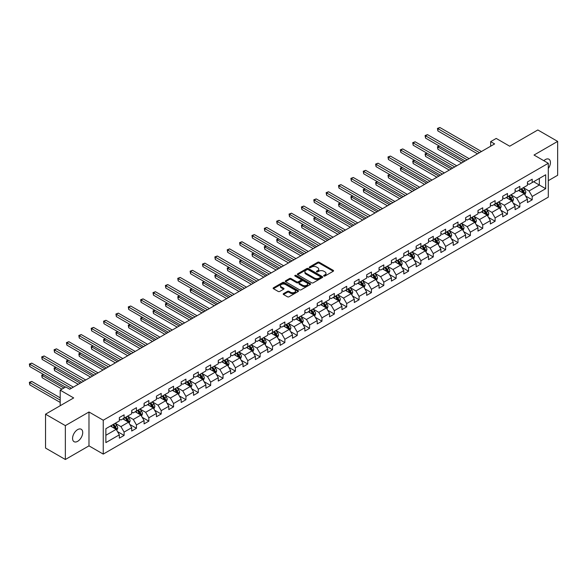 <?xml version="1.0" encoding="UTF-8"?>
<svg xmlns="http://www.w3.org/2000/svg" width="587" height="587" viewBox="0 0 587 587"><rect width="100%" height="100%" fill="white"/><g stroke="black" fill="none" stroke-linecap="round" stroke-linejoin="round"><path stroke-width="0.88" d="M323.892 276.022A0.77 0.448 0 0 0 324.985 276.022L333.247 271.253A1.101 0.638 0 0 0 333.57 270.798A1.101 0.638 0 0 0 333.247 270.35L319.24 262.264A1.101 0.638 0 0 0 317.684 262.264L309.422 267.041A0.77 0.448 0 0 0 310.508 267.665L311.58 267.048A3.522 2.032 0 0 1 316.562 267.048L317.728 267.723A3.522 2.032 0 0 1 318.756 269.162A3.522 2.032 0 0 1 317.728 270.6L316.657 271.216A0.77 0.448 0 0 0 317.743 271.847L318.814 271.223A3.522 2.032 0 0 1 323.797 271.223L324.963 271.898A3.522 2.032 0 0 1 325.99 273.337A3.522 2.032 0 0 1 324.963 274.775L323.892 275.391A0.77 0.448 0 0 0 323.892 276.022L323.892 275.391M77.645 441.329A7.176 4.146 120 0 0 82.334 435.004A7.176 4.146 120 0 0 81.233 429.251A7.176 4.146 120 0 0 77.645 429.611A7.176 4.146 120 0 0 72.957 435.928A7.176 4.146 120 0 0 74.057 441.681A7.176 4.146 120 0 0 77.645 441.329M548.295 168.52A7.176 4.146 120 0 0 548.948 159.216A7.176 4.146 120 0 0 545.36 159.576A7.176 4.146 120 0 0 543.848 160.713M283.528 293.625A1.101 0.638 0 0 0 283.205 294.072A1.101 0.638 0 0 0 283.528 294.52L287.454 296.787A1.101 0.638 0 0 0 289.009 296.787L298.196 291.49A1.101 0.638 0 0 0 298.519 291.042A1.101 0.638 0 0 0 298.196 290.587L284.189 282.501A1.101 0.638 0 0 0 282.633 282.501L273.447 287.806A1.101 0.638 0 0 0 273.131 288.254A1.101 0.638 0 0 0 273.447 288.701L278.194 291.445A1.101 0.638 0 0 0 279.75 291.445L283.682 289.171A1.101 0.638 0 0 0 284.005 288.723A1.101 0.638 0 0 0 283.682 288.276L281.327 286.918A2.942 1.702 0 0 1 280.469 285.715A2.942 1.702 0 0 1 282.281 284.145A2.942 1.702 0 0 1 285.495 284.512L294.711 289.839A2.942 1.702 0 0 1 295.577 291.042A2.942 1.702 0 0 1 293.757 292.612A2.942 1.702 0 0 1 290.55 292.238L289.009 291.35A1.101 0.638 0 0 0 287.454 291.35L283.528 293.625L283.528 294.52M548.295 180.671L557.65 175.271L557.65 141.401L537.831 129.962L509.692 146.207L496.213 138.429L490.666 141.636L494.628 143.918L69.714 389.24L65.751 386.95L60.204 390.157L60.204 405.72M65.355 425.626L65.355 459.496L88.982 445.856L88.982 411.986L65.355 425.626L45.537 414.187L73.683 397.935L60.204 390.157M88.982 411.986L103.246 420.226L548.295 163.281L548.295 197.151L103.246 454.096L103.246 420.226M557.65 141.401L534.023 155.041L548.295 163.281M311.653 282.817A1.101 0.638 0 0 0 313.216 282.817L322.395 277.519A1.101 0.638 0 0 0 322.718 277.064A1.101 0.638 0 0 0 322.395 276.616L308.388 268.53A1.101 0.638 0 0 0 306.832 268.53L297.653 273.836A1.101 0.638 0 0 0 297.33 274.283A1.101 0.638 0 0 0 297.653 274.731L311.653 282.817M295.276 276.191A0.77 0.448 0 0 1 296.053 276.301L296.053 275.384L310.296 283.602A1.101 0.638 0 0 1 310.618 284.049A1.101 0.638 0 0 1 310.296 284.504L301.109 289.802A1.101 0.638 0 0 1 299.553 289.802L285.553 281.716L285.553 280.821A1.101 0.638 0 0 0 285.231 281.268A1.101 0.638 0 0 0 285.553 281.716M285.553 280.821L289.479 278.546A1.101 0.638 0 0 1 291.035 278.546L296.714 281.826A1.101 0.638 0 0 0 298.269 281.826L300.882 280.322A1.101 0.638 0 0 0 301.204 279.874A1.101 0.638 0 0 0 300.882 279.427L294.968 276.015A0.77 0.448 0 0 1 296.053 275.384M65.355 459.496L45.537 448.057L45.537 414.187M117.481 431.599L124.099 435.422L124.099 432.083L131.708 427.688L131.708 431.027L136.463 428.283L136.463 424.944L144.079 420.549L144.079 423.887L148.834 421.143L148.834 417.797L156.443 413.409L156.443 416.748L161.198 414.004L161.198 410.658L168.807 406.27L168.807 409.609L173.569 406.864L173.569 403.518L181.178 399.131L181.178 402.469L185.932 399.725L185.932 396.379L193.541 391.984L193.541 395.33L198.296 392.586L198.296 389.24L205.912 384.845L205.912 388.19L210.667 385.439L210.667 382.1L218.276 377.705L218.276 381.051L223.031 378.299L223.031 374.961L230.647 370.566L230.647 373.912L235.402 371.16L235.402 367.822L243.011 363.426L243.011 366.772L247.765 364.021L247.765 360.682L255.374 356.287L255.374 359.626L260.136 356.881L260.136 353.543L267.745 349.148L267.745 352.486L272.5 349.742L272.5 346.403L280.109 342.008L280.109 345.347L284.864 342.603L284.864 339.264L292.48 334.869L292.48 338.207L297.235 335.463L297.235 332.125L304.844 327.729L304.844 331.068L309.598 328.324L309.598 324.985L317.207 320.59L317.207 323.929L321.97 321.184L321.97 317.838L329.578 313.451L329.578 316.789L334.333 314.045L334.333 310.699L341.942 306.311L341.942 309.65L346.704 306.906L346.704 303.56L354.313 299.172L354.313 302.51L359.068 299.766L359.068 296.42L366.677 292.025L366.677 295.371L371.432 292.627L371.432 289.281L379.048 284.886L379.048 288.232L383.803 285.48L383.803 282.142L391.412 277.746L391.412 281.092L396.166 278.341L396.166 275.002L403.775 270.607L403.775 273.953L408.537 271.201L408.537 267.863L416.146 263.468L416.146 266.814L420.901 264.062L420.901 260.723L428.51 256.328L428.51 259.667L433.272 256.923L433.272 253.584L440.881 249.189L440.881 252.527L445.636 249.783L445.636 246.445L453.245 242.049L453.245 245.388L457.999 242.644L457.999 239.305L465.616 234.91L465.616 238.249L470.37 235.504L470.37 232.166L477.979 227.771L477.979 231.109L482.734 228.365L482.734 225.026L490.343 220.631L490.343 223.97L495.105 221.226L495.105 217.887L502.714 213.492L502.714 216.83L507.469 214.086L507.469 210.74L515.078 206.353L515.078 209.691L519.833 206.947L519.833 203.601L527.449 199.213L527.449 202.552L532.204 199.807L532.204 196.462L545.683 188.684L545.683 174.772L539.336 178.433L539.336 185.022L545.683 188.684M124.099 435.422L119.344 438.166L119.344 434.828L105.865 442.605L105.865 428.693L119.344 420.916L119.344 417.57L124.099 414.826L124.099 418.164L131.708 413.776L131.708 410.43L136.463 407.686L136.463 411.025L144.079 406.63L144.079 403.291L148.834 400.547L148.834 403.885L156.443 399.49L156.443 396.152L161.198 393.407L161.198 396.746L168.807 392.351L168.807 389.012L173.569 386.268L173.569 389.607L181.178 385.211L181.178 381.873L185.932 379.129L185.932 382.467L193.541 378.072L193.541 374.733L198.296 371.989L198.296 375.328L205.912 370.933L205.912 367.594L210.667 364.85L210.667 368.188L218.276 363.793L218.276 360.455L223.031 357.703L223.031 361.049L230.647 356.654L230.647 353.315L235.402 350.564L235.402 353.91L243.011 349.514L243.011 346.176L247.765 343.424L247.765 346.77L255.374 342.375L255.374 339.029L260.136 336.285L260.136 339.631L267.745 335.236L267.745 331.89L272.5 329.146L272.5 332.491L280.109 328.096L280.109 324.75L284.864 322.006L284.864 325.345L292.48 320.957L292.48 317.611L297.235 314.867L297.235 318.205L304.844 313.818L304.844 310.472L309.598 307.727L309.598 311.066L317.207 306.671L317.207 303.332L321.97 300.588L321.97 303.927L329.578 299.531L329.578 296.193L334.333 293.449L334.333 296.787L341.942 292.392L341.942 289.053L346.704 286.309L346.704 289.648L354.313 285.253L354.313 281.914L359.068 279.17L359.068 282.508L366.677 278.113L366.677 274.775L371.432 272.03L371.432 275.369L379.048 270.974L379.048 267.635L383.803 264.891L383.803 268.23L391.412 263.834L391.412 260.496L396.166 257.744L396.166 261.09L403.775 256.695L403.775 253.357L408.537 250.605L408.537 253.951L416.146 249.556L416.146 246.217L420.901 243.466L420.901 246.811L428.51 242.416L428.51 239.07L433.272 236.326L433.272 239.672L440.881 235.277L440.881 231.931L445.636 229.187L445.636 232.533L453.245 228.138L453.245 224.792L457.999 222.047L457.999 225.386L465.616 220.998L465.616 217.652L470.37 214.908L470.37 218.247L477.979 213.859L477.979 210.513L482.734 207.769L482.734 211.107L490.343 206.712L490.343 203.373L495.105 200.629L495.105 203.968L502.714 199.573L502.714 196.234L507.469 193.49L507.469 196.828L515.078 192.433L515.078 189.095L519.833 186.35L519.833 189.689L527.449 185.294L527.449 181.955L532.204 179.211L532.204 182.55L545.683 174.772M122.83 418.898L128.538 422.192L120.929 426.588L115.221 423.293M119.344 419.081L120.929 419.998L124.099 418.164M120.929 426.588L124.099 432.083M128.538 422.192L131.708 427.688M135.193 411.758L140.902 415.053L133.293 419.448L127.584 416.154M131.708 411.942L133.293 412.859L136.463 411.025M133.293 419.448L136.463 424.944M140.902 415.053L144.079 420.549M147.564 404.619L153.273 407.914L145.664 412.309L139.955 409.014M144.079 404.803L145.664 405.72L148.834 403.885M145.664 412.309L148.834 417.797M153.273 407.914L156.443 413.409M159.928 397.48L165.637 400.774L158.028 405.169L152.319 401.875M156.443 397.663L158.028 398.58L161.198 396.746M158.028 405.169L161.198 410.658M165.637 400.774L168.807 406.27M172.299 390.34L178.008 393.635L170.391 398.03L164.69 394.735M168.807 390.524L170.391 391.441L173.569 389.607M170.391 398.03L173.569 403.518M178.008 393.635L181.178 399.131M184.663 383.201L190.371 386.495L182.762 390.891L177.054 387.596M181.178 383.384L182.762 384.302L185.932 382.467M182.762 390.891L185.932 396.379M190.371 386.495L193.541 391.984M197.034 376.062L202.742 379.356L195.126 383.751L189.418 380.457M193.541 376.245L195.126 377.155L198.296 375.328M195.126 383.751L198.296 389.24M202.742 379.356L205.912 384.845M209.398 368.922L215.106 372.217L207.497 376.612L201.789 373.31M205.912 369.106L207.497 370.015L210.667 368.188M207.497 376.612L210.667 382.1M215.106 372.217L218.276 377.705M221.761 361.783L227.47 365.077L219.861 369.472L214.152 366.171M218.276 361.966L219.861 362.876L223.031 361.049M219.861 369.472L223.031 374.961M227.47 365.077L230.647 370.566M234.132 354.643L239.841 357.938L232.232 362.326L226.523 359.031M230.647 354.819L232.232 355.737L235.402 353.91M232.232 362.326L235.402 367.822M239.841 357.938L243.011 363.426M246.496 347.497L252.205 350.799L244.596 355.186L238.887 351.892M243.011 347.68L244.596 348.597L247.765 346.77M244.596 355.186L247.765 360.682M252.205 350.799L255.374 356.287M258.867 340.357L264.576 343.659L256.959 348.047L251.258 344.752M255.374 340.541L256.959 341.458L260.136 339.631M256.959 348.047L260.136 353.543M264.576 343.659L267.745 349.148M271.231 333.218L276.939 336.512L269.33 340.908L263.622 337.613M267.745 333.401L269.33 334.319L272.5 332.491M269.33 340.908L272.5 346.403M276.939 336.512L280.109 342.008M283.602 326.078L289.303 329.373L281.694 333.768L275.985 330.474M280.109 326.262L281.694 327.179L284.864 325.345M281.694 333.768L284.864 339.264M289.303 329.373L292.48 334.869M295.965 318.939L301.674 322.234L294.065 326.629L288.356 323.334M292.48 319.123L294.065 320.04L297.235 318.205M294.065 326.629L297.235 332.125M301.674 322.234L304.844 327.729M308.329 311.8L314.038 315.094L306.429 319.489L300.72 316.195M304.844 311.983L306.429 312.9L309.598 311.066M306.429 319.489L309.598 324.985M314.038 315.094L317.207 320.59M320.7 304.66L326.409 307.955L318.8 312.35L313.091 309.055M317.207 304.844L318.8 305.761L321.97 303.927M318.8 312.35L321.97 317.838M326.409 307.955L329.578 313.451M333.064 297.521L338.772 300.815L331.163 305.211L325.455 301.916M329.578 297.704L331.163 298.622L334.333 296.787M331.163 305.211L334.333 310.699M338.772 300.815L341.942 306.311M345.435 290.382L351.143 293.676L343.527 298.071L337.818 294.777M341.942 290.565L343.527 291.482L346.704 289.648M343.527 298.071L346.704 303.56M351.143 293.676L354.313 299.172M357.799 283.242L363.507 286.537L355.898 290.932L350.19 287.637M354.313 283.426L355.898 284.343L359.068 282.508M355.898 290.932L359.068 296.42M363.507 286.537L366.677 292.025M370.17 276.103L375.871 279.397L368.262 283.792L362.553 280.498M366.677 276.286L368.262 277.196L371.432 275.369M368.262 283.792L371.432 289.281M375.871 279.397L379.048 284.886M382.533 268.963L388.242 272.258L380.633 276.653L374.924 273.351M379.048 269.147L380.633 270.057L383.803 268.23M380.633 276.653L383.803 282.142M388.242 272.258L391.412 277.746M394.897 261.824L400.605 265.119L392.997 269.514L387.288 266.212M391.412 262.007L392.997 262.917L396.166 261.09M392.997 269.514L396.166 275.002M400.605 265.119L403.775 270.607M407.268 254.685L412.977 257.979L405.368 262.367L399.659 259.072M403.775 254.861L405.368 255.778L408.537 253.951M405.368 262.367L408.537 267.863M412.977 257.979L416.146 263.468M419.632 247.538L425.34 250.84L417.731 255.228L412.023 251.933M416.146 247.721L417.731 248.639L420.901 246.811M417.731 255.228L420.901 260.723M425.34 250.84L428.51 256.328M432.003 240.399L437.711 243.7L430.095 248.088L424.386 244.794M428.51 240.582L430.095 241.499L433.272 239.672M430.095 248.088L433.272 253.584M437.711 243.7L440.881 249.189M444.366 233.259L450.075 236.554L442.466 240.949L436.757 237.654M440.881 233.443L442.466 234.36L445.636 232.533M442.466 240.949L445.636 246.445M450.075 236.554L453.245 242.049M456.73 226.12L462.439 229.414L454.83 233.809L449.121 230.515M453.245 226.303L454.83 227.22L457.999 225.386M454.83 233.809L457.999 239.305M462.439 229.414L465.616 234.91M469.101 218.98L474.81 222.275L467.201 226.67L461.492 223.376M465.616 219.164L467.201 220.081L470.37 218.247M467.201 226.67L470.37 232.166M474.81 222.275L477.979 227.771M481.465 211.841L487.173 215.136L479.564 219.531L473.856 216.236M477.979 212.024L479.564 212.942L482.734 211.107M479.564 219.531L482.734 225.026M487.173 215.136L490.343 220.631M493.836 204.702L499.544 207.996L491.928 212.391L486.227 209.097M490.343 204.885L491.928 205.802L495.105 203.968M491.928 212.391L495.105 217.887M499.544 207.996L502.714 213.492M506.199 197.562L511.908 200.857L504.299 205.252L498.59 201.957M502.714 197.746L504.299 198.663L507.469 196.828M504.299 205.252L507.469 210.74M511.908 200.857L515.078 206.353M518.57 190.423L524.279 193.717L516.663 198.113L510.954 194.818M515.078 190.606L516.663 191.523L519.833 189.689M516.663 198.113L519.833 203.601M524.279 193.717L527.449 199.213M533.627 181.728L539.336 185.022L529.034 190.973L523.325 187.679M527.449 183.467L529.034 184.384L532.204 182.55M529.034 190.973L532.204 196.462M88.982 445.856L103.246 454.096M490.666 141.636L490.666 146.207M105.865 435.283L116.175 429.332L110.466 426.037M116.175 429.332L119.344 434.828M525.585 195.985L532.204 199.807M513.214 203.124L519.833 206.947M500.85 210.263L507.469 214.086M488.487 217.403L495.105 221.226M476.116 224.542L482.734 228.365M463.752 231.682L470.37 235.504M451.381 238.821L457.999 242.644M439.017 245.96L445.636 249.783M426.646 253.1L433.272 256.923M414.283 260.239L420.901 264.062M401.919 267.386L408.537 271.201M389.548 274.525L396.166 278.341M377.184 281.665L383.803 285.48M364.813 288.804L371.432 292.627M352.449 295.943L359.068 299.766M340.078 303.083L346.704 306.906M327.715 310.222L334.333 314.045M315.351 317.362L321.97 321.184M302.98 324.501L309.598 328.324M290.616 331.64L297.235 335.463M278.245 338.78L284.864 342.603M265.882 345.919L272.5 349.742M253.511 353.058L260.136 356.881M241.147 360.198L247.765 364.021M228.783 367.345L235.402 371.16M216.412 374.484L223.031 378.299M204.049 381.623L210.667 385.439M191.678 388.763L198.296 392.586M179.314 395.902L185.932 399.725M166.95 403.042L173.569 406.864M154.579 410.181L161.198 414.004M142.215 417.32L148.834 421.143M129.844 424.46L136.463 428.283M324.2 276.132L324.963 275.692A3.522 2.032 0 0 0 325.99 274.254L325.99 273.337M318.756 269.162L318.756 270.079A3.522 2.032 0 0 1 317.728 271.517L316.965 271.95M333.247 270.35L333.247 271.253L319.24 263.181A1.101 0.638 0 0 0 317.684 263.181L309.731 267.775M322.38 277.526L308.388 269.448A1.101 0.638 0 0 0 306.832 269.448L297.668 274.738M320.451 277.38A0.77 0.448 0 0 0 320.451 276.756L308.153 269.653A0.77 0.448 0 0 0 307.067 269.653L305.937 270.306A3.522 2.032 0 0 0 304.902 271.744A3.522 2.032 0 0 0 305.937 273.182L314.339 278.033A3.522 2.032 0 0 0 319.321 278.033L320.451 277.38L320.451 278.297A0.77 0.448 0 0 0 320.678 277.981L320.678 277.064M304.902 271.744L304.902 272.662A3.522 2.032 0 0 0 305.937 274.1L305.937 273.182M320.451 278.297L319.321 278.95A3.522 2.032 0 0 1 314.339 278.95L305.937 274.1M285.568 281.723L289.479 279.463L289.479 278.546M301.204 279.874L301.204 280.791A1.101 0.638 0 0 1 300.882 281.239L298.269 282.743A1.101 0.638 0 0 1 296.714 282.743L291.035 279.463A1.101 0.638 0 0 0 289.479 279.463M296.053 276.301L310.281 284.512M302.613 285.231A2.942 1.702 0 0 0 305.82 285.598A2.942 1.702 0 0 0 307.632 284.027A2.942 1.702 0 0 0 306.774 282.831L303.523 280.953A1.101 0.638 0 0 0 301.967 280.953L299.363 282.457A1.101 0.638 0 0 0 299.04 282.905A1.101 0.638 0 0 0 299.363 283.36L302.613 285.231L302.613 286.148A2.942 1.702 0 0 0 305.82 286.515A2.942 1.702 0 0 0 307.632 284.944L307.632 284.027M299.04 282.905L299.04 283.822A1.101 0.638 0 0 0 299.363 284.269L299.363 283.36M302.613 286.148L299.363 284.269M295.577 291.042L295.577 291.952A2.942 1.702 0 0 1 293.757 293.522A2.942 1.702 0 0 1 290.55 293.155L289.009 292.267A1.101 0.638 0 0 0 287.454 292.267L283.543 294.527M280.469 285.715L280.469 286.632A2.942 1.702 0 0 0 281.327 287.835L281.327 286.918M283.682 288.276L283.682 289.171L281.327 287.835M298.196 290.587L298.196 291.49L284.189 283.418A1.101 0.638 0 0 0 282.633 283.418L273.461 288.709M524.903 194.803L525.842 192.426A2.972 1.717 -120 0 0 524.895 189.895L523.259 187.715M520.405 191.487L519.297 190.005M439.399 146.09L437.887 146.955L437.887 149.245L461.646 162.959M520.801 189.131L522.437 191.318A2.972 1.717 60 0 1 523.288 193.101L524.242 192.551A2.972 1.717 -120 0 0 523.391 190.768L521.755 188.581M521.007 189.014L522.826 191.435A1.512 0.873 60 0 1 523.098 191.898L524.242 192.551M437.887 149.245L437.454 146.706L463.627 161.814M437.454 146.706L439.223 145.987M479.484 152.664L437.887 128.648L439.876 127.504L481.465 151.519M477.502 153.809L437.887 130.938L437.887 128.648L437.454 128.399L439.876 127.504M437.887 130.938L437.454 128.399M512.532 201.943L513.478 199.565A2.972 1.717 -120 0 0 512.532 197.034L510.895 194.855M508.041 198.626L506.933 197.144M427.028 153.229L425.524 154.095L425.524 156.384L449.282 170.098M508.437 196.271L510.074 198.457A2.972 1.717 60 0 1 510.925 200.24L511.871 199.69A2.972 1.717 -120 0 0 511.02 197.907L509.384 195.72M508.643 196.153L510.455 198.575A1.512 0.873 60 0 1 510.734 199.037L511.871 199.69M425.524 156.384L425.091 153.845L451.264 168.953M425.091 153.845L426.859 153.126M500.168 209.082L501.115 206.705A2.972 1.717 -120 0 0 500.161 204.173L498.524 201.994M495.677 205.766L494.562 204.283M414.664 160.368L413.16 161.234L413.16 163.524L436.911 177.237M496.066 203.41L497.703 205.597A2.972 1.717 60 0 1 498.554 207.38L499.508 206.837A2.972 1.717 -120 0 0 498.657 205.046L497.02 202.86M496.279 203.293L498.092 205.714A1.512 0.873 60 0 1 498.363 206.176L499.508 206.837M413.16 163.524L412.72 160.985L438.9 176.1M412.72 160.985L414.488 160.266M467.12 159.803L425.524 135.788L427.505 134.643L469.101 158.659M465.139 160.948L425.524 138.077L425.524 135.788L425.091 135.538L427.505 134.643M425.524 138.077L425.091 135.538M454.749 166.943L413.16 142.927L415.141 141.783L456.73 165.798M452.768 168.087L413.16 145.216L413.16 142.927L412.72 142.678L415.141 141.783M413.16 145.216L412.72 142.678M487.804 216.221L488.744 213.844A2.972 1.717 -120 0 0 487.797 211.32L486.161 209.133M483.306 212.905L482.198 211.423M402.293 167.508L400.789 168.374L400.789 170.663L424.548 184.384M483.703 210.55L485.339 212.736A2.972 1.717 60 0 1 486.19 214.519L487.144 213.976A2.972 1.717 -120 0 0 486.293 212.186L484.657 209.999M483.908 210.432L485.728 212.854A1.512 0.873 60 0 1 485.999 213.316L487.144 213.976M400.789 170.663L400.356 168.124L426.529 183.239M400.356 168.124L402.124 167.405M475.433 223.361L476.38 220.983A2.972 1.717 -120 0 0 475.426 218.459L473.79 216.273M470.943 220.044L469.827 218.562M389.929 174.647L388.425 175.513L388.425 177.802L412.184 191.523M471.339 217.689L472.975 219.876A2.972 1.717 60 0 1 473.819 221.666L474.773 221.116A2.972 1.717 -120 0 0 473.922 219.325L472.286 217.139M471.544 217.572L473.357 219.993A1.512 0.873 60 0 1 473.636 220.455L474.773 221.116M388.425 177.802L387.985 175.264L414.165 190.379M387.985 175.264L389.753 174.544M463.07 230.5L464.009 228.123A2.972 1.717 -120 0 0 463.062 225.599L461.426 223.412M458.572 227.184L457.464 225.702M377.566 181.787L376.054 182.652L376.054 184.942L399.813 198.663M458.968 224.828L460.604 227.015A2.972 1.717 60 0 1 461.455 228.805L462.409 228.255A2.972 1.717 -120 0 0 461.558 226.465L459.922 224.285M459.173 224.711L460.993 227.132A1.512 0.873 60 0 1 461.265 227.595L462.409 228.255M376.054 184.942L375.621 182.403L401.794 197.518M375.621 182.403L377.39 181.684M442.385 174.082L400.789 150.067L402.77 148.922L444.366 172.938M440.404 175.227L400.789 152.356L400.789 150.067L400.356 149.817L402.77 148.922M400.789 152.356L400.356 149.817M430.022 181.222L388.425 157.206L390.406 156.061L432.003 180.077M428.033 182.366L388.425 159.495L388.425 157.206L387.985 156.956L390.406 156.061M388.425 159.495L387.985 156.956M417.651 188.361L376.054 164.345L378.035 163.201L419.632 187.216M415.669 189.506L376.054 166.635L376.054 164.345L375.621 164.096L378.035 163.201M376.054 166.635L375.621 164.096M405.287 195.5L363.691 171.485L365.672 170.34L407.268 194.356M403.306 196.645L363.691 173.774L363.691 171.485L363.25 171.235L365.672 170.34M363.691 173.774L363.25 171.235M392.916 202.64L351.32 178.624L353.308 177.487L394.897 201.495M390.935 203.784L351.32 180.913L351.32 178.624L350.887 178.375L353.308 177.487M351.32 180.913L350.887 178.375M380.552 209.779L338.956 185.771L340.937 184.626L382.533 208.634M378.571 210.924L338.956 188.053L338.956 185.771L338.523 185.514L340.937 184.626M338.956 188.053L338.523 185.514M368.181 216.919L326.592 192.91L328.573 191.766L370.17 215.781M366.2 218.063L326.592 195.192L326.592 192.91L326.152 192.653L328.573 191.766M326.592 195.192L326.152 192.653M355.817 224.065L314.221 200.05L316.202 198.905L357.799 222.921M353.836 225.203L314.221 202.339L314.221 200.05L313.788 199.793L316.202 198.905M314.221 202.339L313.788 199.793M343.454 231.205L301.857 207.189L303.839 206.044L345.435 230.06M341.465 232.349L301.857 209.478L301.857 207.189L301.417 206.932L303.839 206.044M301.857 209.478L301.417 206.932M331.083 238.344L289.486 214.328L291.468 213.184L333.064 237.199M329.102 239.489L289.486 216.618L289.486 214.328L289.053 214.079L291.468 213.184M289.486 216.618L289.053 214.079M318.719 245.483L277.123 221.468L279.104 220.323L320.7 244.339M316.738 246.628L277.123 223.757L277.123 221.468L276.682 221.218L279.104 220.323M277.123 223.757L276.682 221.218M306.348 252.623L264.752 228.607L266.74 227.463L308.329 251.478M304.367 253.767L264.752 230.896L264.752 228.607L264.319 228.358L266.74 227.463M264.752 230.896L264.319 228.358M293.984 259.762L252.388 235.747L254.369 234.602L295.965 258.618M292.003 260.907L252.388 238.036L252.388 235.747L251.955 235.497L254.369 234.602M252.388 238.036L251.955 235.497M281.613 266.902L240.024 242.886L242.005 241.741L283.602 265.757M279.632 268.046L240.024 245.175L240.024 242.886L239.584 242.636L242.005 241.741M240.024 245.175L239.584 242.636M269.25 274.041L227.653 250.025L229.634 248.881L271.231 272.896M267.268 275.186L227.653 252.315L227.653 250.025L227.22 249.776L229.634 248.881M227.653 252.315L227.22 249.776M256.886 281.18L215.29 257.165L217.271 256.02L258.867 280.036M254.905 282.325L215.29 259.454L215.29 257.165L214.849 256.915L217.271 256.02M215.29 259.454L214.849 256.915M244.515 288.32L202.919 264.304L204.9 263.159L246.496 287.175M242.534 289.464L202.919 266.593L202.919 264.304L202.486 264.055L204.9 263.159M202.919 266.593L202.486 264.055M232.151 295.459L190.555 271.443L192.536 270.299L234.132 294.314M230.17 296.604L190.555 273.733L190.555 271.443L190.122 271.194L192.536 270.299M190.555 273.733L190.122 271.194M219.78 302.599L178.191 278.583L180.172 277.446L221.761 301.454M217.799 303.743L178.191 280.872L178.191 278.583L177.751 278.333L180.172 277.446M178.191 280.872L177.751 278.333M450.699 237.64L451.645 235.27A2.972 1.717 -120 0 0 450.699 232.738L449.062 230.552M446.208 234.323L445.093 232.841M365.195 188.926L363.691 189.792L363.691 192.081L387.449 205.802M446.604 231.968L448.241 234.154A2.972 1.717 60 0 1 449.092 235.945L450.038 235.394A2.972 1.717 -120 0 0 449.187 233.604L447.551 231.425M446.81 231.85L448.622 234.272A1.512 0.873 60 0 1 448.901 234.734L450.038 235.394M363.691 192.081L363.25 189.542L389.43 204.658M363.25 189.542L365.019 188.823M438.335 244.779L439.274 242.409A2.972 1.717 -120 0 0 438.328 239.878L436.691 237.691M433.837 241.462L432.729 239.98M352.831 196.065L351.32 196.938L351.32 199.22L375.078 212.942M434.233 239.114L435.87 241.294A2.972 1.717 60 0 1 436.721 243.084L437.675 242.534A2.972 1.717 -120 0 0 436.823 240.743L435.187 238.564M434.446 238.99L436.258 241.411A1.512 0.873 60 0 1 436.53 241.873L437.675 242.534M351.32 199.22L350.887 196.682L377.059 211.797M350.887 196.682L352.655 195.963M425.964 251.918L426.91 249.548A2.972 1.717 -120 0 0 425.964 247.017L424.328 244.83M421.473 248.602L420.365 247.12M340.46 203.205L338.956 204.078L338.956 206.367L362.715 220.081M421.87 246.254L423.506 248.433A2.972 1.717 60 0 1 424.357 250.223L425.304 249.673A2.972 1.717 -120 0 0 424.46 247.883L422.823 245.704M422.075 246.129L423.887 248.558A1.512 0.873 60 0 1 424.166 249.013L425.304 249.673M338.956 206.367L338.523 203.821L364.696 218.936M338.523 203.821L340.291 203.102M413.6 259.065L414.547 256.688A2.972 1.717 -120 0 0 413.593 254.156L411.957 251.97M409.11 255.741L407.994 254.259M328.096 210.344L326.592 211.217L326.592 213.507L350.351 227.22M409.499 253.393L411.135 255.572A2.972 1.717 60 0 1 411.986 257.363L412.94 256.812A2.972 1.717 -120 0 0 412.089 255.022L410.452 252.843M409.711 253.268L411.524 255.697A1.512 0.873 60 0 1 411.803 256.152L412.94 256.812M326.592 213.507L326.152 210.96L352.332 226.076M326.152 210.96L327.92 210.241M401.237 266.204L402.176 263.827A2.972 1.717 -120 0 0 401.229 261.296L399.593 259.109M396.739 262.881L395.631 261.398M315.725 217.483L314.221 218.357L314.221 220.646L337.98 234.36M397.135 260.533L398.771 262.712A2.972 1.717 60 0 1 399.622 264.502L400.576 263.952A2.972 1.717 -120 0 0 399.725 262.169L398.089 259.982M397.34 260.408L399.16 262.837A1.512 0.873 60 0 1 399.431 263.292L400.576 263.952M314.221 220.646L313.788 218.1L339.961 233.215M313.788 218.1L315.557 217.388M388.865 273.344L389.812 270.967A2.972 1.717 -120 0 0 388.865 268.435L387.229 266.249M384.375 270.027L383.26 268.538M303.362 224.623L301.857 225.496L301.857 227.785L325.616 241.499M384.771 267.672L386.407 269.851A2.972 1.717 60 0 1 387.251 271.642L388.205 271.091A2.972 1.717 -120 0 0 387.354 269.308L385.718 267.122M384.977 267.555L386.789 269.976A1.512 0.873 60 0 1 387.068 270.431L388.205 271.091M301.857 227.785L301.417 225.247L327.597 240.354M301.417 225.247L303.185 224.528M376.502 280.483L377.441 278.106A2.972 1.717 -120 0 0 376.494 275.574L374.858 273.388M372.004 277.167L370.896 275.677M290.998 231.762L289.486 232.635L289.486 234.925L313.245 248.639M372.4 274.811L374.036 276.998A2.972 1.717 60 0 1 374.888 278.781L375.841 278.231A2.972 1.717 -120 0 0 374.99 276.448L373.354 274.261M372.606 274.694L374.425 277.115A1.512 0.873 60 0 1 374.697 277.57L375.841 278.231M289.486 234.925L289.053 232.386L315.226 247.494M289.053 232.386L290.822 231.667M364.131 287.623L365.077 285.245A2.972 1.717 -120 0 0 364.131 282.714L362.495 280.535M359.64 284.306L358.525 282.817M278.627 238.902L277.123 239.775L277.123 242.064L300.882 255.778M360.036 281.951L361.673 284.137A2.972 1.717 60 0 1 362.524 285.92L363.47 285.37A2.972 1.717 -120 0 0 362.619 283.587L360.983 281.4M360.242 281.833L362.054 284.255A1.512 0.873 60 0 1 362.333 284.717L363.47 285.37M277.123 242.064L276.682 239.525L302.863 254.633M276.682 239.525L278.451 238.806M351.767 294.762L352.706 292.385A2.972 1.717 -120 0 0 351.76 289.853L350.123 287.674M347.277 291.445L346.161 289.963M266.263 246.048L264.752 246.914L264.752 249.204L288.51 262.917M347.665 289.09L349.302 291.277A2.972 1.717 60 0 1 350.153 293.06L351.107 292.509A2.972 1.717 -120 0 0 350.256 290.726L348.619 288.54M347.878 288.973L349.691 291.394A1.512 0.873 60 0 1 349.962 291.856L351.107 292.509M264.752 249.204L264.319 246.665L290.492 261.773M264.319 246.665L266.087 245.946M339.403 301.901L340.343 299.524A2.972 1.717 -120 0 0 339.396 296.993L337.76 294.813M334.906 298.585L333.798 297.103M253.892 253.188L252.388 254.054L252.388 256.343L276.147 270.057M335.302 296.23L336.938 298.416A2.972 1.717 60 0 1 337.789 300.199L338.736 299.649A2.972 1.717 -120 0 0 337.892 297.866L336.256 295.679M335.507 296.112L337.327 298.534A1.512 0.873 60 0 1 337.598 298.996L338.736 299.649M252.388 256.343L251.955 253.804L278.128 268.912M251.955 253.804L253.723 253.085M327.032 309.041L327.979 306.663A2.972 1.717 -120 0 0 327.025 304.132L325.389 301.953M322.542 305.724L321.427 304.242M241.528 260.327L240.024 261.193L240.024 263.482L263.783 277.196M322.931 303.369L324.567 305.556A2.972 1.717 60 0 1 325.418 307.339L326.372 306.788A2.972 1.717 -120 0 0 325.521 305.005L323.885 302.819M323.144 303.252L324.956 305.673A1.512 0.873 60 0 1 325.235 306.135L326.372 306.788M240.024 263.482L239.584 260.944L265.764 276.059M239.584 260.944L241.352 260.224M314.669 316.18L315.608 313.803A2.972 1.717 -120 0 0 314.661 311.279L313.025 309.092M310.171 312.864L309.063 311.381M229.165 267.467L227.653 268.332L227.653 270.622L251.412 284.343M310.567 310.508L312.203 312.695A2.972 1.717 60 0 1 313.054 314.478L314.008 313.935A2.972 1.717 -120 0 0 313.157 312.145L311.521 309.958M310.772 310.391L312.592 312.812A1.512 0.873 60 0 1 312.864 313.275L314.008 313.935M227.653 270.622L227.22 268.083L253.393 283.198M227.22 268.083L228.989 267.364M302.298 323.32L303.244 320.942A2.972 1.717 -120 0 0 302.298 318.418L300.661 316.232M297.807 320.003L296.692 318.521M216.794 274.606L215.29 275.472L215.29 277.761L239.048 291.482M298.203 317.648L299.84 319.834A2.972 1.717 60 0 1 300.691 321.617L301.637 321.074A2.972 1.717 -120 0 0 300.786 319.284L299.15 317.097M298.409 317.53L300.221 319.952A1.512 0.873 60 0 1 300.5 320.414L301.637 321.074M215.29 277.761L214.849 275.222L241.03 290.338M214.849 275.222L216.618 274.503M289.934 330.459L290.873 328.082A2.972 1.717 -120 0 0 289.927 325.558L288.29 323.371M285.436 327.142L284.328 325.66M204.43 281.745L202.919 282.611L202.919 284.9L226.677 298.622M285.832 324.787L287.469 326.974A2.972 1.717 60 0 1 288.32 328.764L289.274 328.214A2.972 1.717 -120 0 0 288.422 326.423L286.786 324.244M286.038 324.67L287.857 327.091A1.512 0.873 60 0 1 288.129 327.553L289.274 328.214M202.919 284.9L202.486 282.362L228.659 297.477M202.486 282.362L204.254 281.643M277.563 337.598L278.509 335.228A2.972 1.717 -120 0 0 277.563 332.697L275.927 330.51M273.072 334.282L271.964 332.8M192.059 288.885L190.555 289.751L190.555 292.04L214.314 305.761M273.469 331.926L275.105 334.113A2.972 1.717 60 0 1 275.956 335.903L276.903 335.353A2.972 1.717 -120 0 0 276.051 333.563L274.415 331.384M273.674 331.809L275.486 334.23A1.512 0.873 60 0 1 275.765 334.693L276.903 335.353M190.555 292.04L190.122 289.501L216.295 304.616M190.122 289.501L191.883 288.782M265.199 344.738L266.138 342.368A2.972 1.717 -120 0 0 265.192 339.836L263.556 337.65M260.709 341.421L259.593 339.939M179.695 296.024L178.191 296.897L178.191 299.179L201.943 312.9M261.098 339.066L262.734 341.252A2.972 1.717 60 0 1 263.585 343.043L264.539 342.492A2.972 1.717 -120 0 0 263.688 340.702L262.051 338.523M261.31 338.948L263.123 341.37A1.512 0.873 60 0 1 263.394 341.832L264.539 342.492M178.191 299.179L177.751 296.64L203.931 311.756M177.751 296.64L179.519 295.921M252.836 351.877L253.775 349.507A2.972 1.717 -120 0 0 252.828 346.976L251.192 344.789M248.338 348.561L247.23 347.078M167.324 303.163L165.82 304.037L165.82 306.319L189.579 320.04M248.734 346.213L250.37 348.392A2.972 1.717 60 0 1 251.221 350.182L252.168 349.632A2.972 1.717 -120 0 0 251.324 347.842L249.688 345.662M248.939 346.088L250.759 348.517A1.512 0.873 60 0 1 251.031 348.972L252.168 349.632M165.82 306.319L165.387 303.78L191.56 318.895M165.387 303.78L167.156 303.061M240.465 359.017L241.411 356.647A2.972 1.717 -120 0 0 240.457 354.115L238.821 351.929M235.974 355.7L234.859 354.218M154.961 310.303L153.456 311.176L153.456 313.465L177.215 327.179M236.37 353.352L238.006 355.531A2.972 1.717 60 0 1 238.85 357.322L239.804 356.771A2.972 1.717 -120 0 0 238.953 354.981L237.317 352.802M236.576 353.227L238.388 355.656A1.512 0.873 60 0 1 238.667 356.111L239.804 356.771M153.456 313.465L153.016 310.919L179.196 326.034M153.016 310.919L154.785 310.2M228.101 366.163L229.04 363.786A2.972 1.717 -120 0 0 228.094 361.254L226.457 359.068M223.603 362.839L222.495 361.357M142.597 317.442L141.085 318.315L141.085 320.605L164.844 334.319M223.999 360.491L225.635 362.671A2.972 1.717 60 0 1 226.487 364.461L227.44 363.911A2.972 1.717 -120 0 0 226.589 362.128L224.953 359.941M224.205 360.367L226.024 362.795A1.512 0.873 60 0 1 226.296 363.25L227.44 363.911M141.085 320.605L140.653 318.059L166.825 333.174M140.653 318.059L142.421 317.34M215.73 373.303L216.676 370.925A2.972 1.717 -120 0 0 215.73 368.394L214.094 366.207M211.239 369.979L210.124 368.497M130.226 324.582L128.722 325.455L128.722 327.744L152.481 341.458M211.636 367.631L213.272 369.81A2.972 1.717 60 0 1 214.123 371.6L215.069 371.05A2.972 1.717 -120 0 0 214.218 369.267L212.582 367.08M211.841 367.506L213.653 369.935A1.512 0.873 60 0 1 213.932 370.39L215.069 371.05M128.722 327.744L128.282 325.205L154.462 340.313M128.282 325.205L130.05 324.486M207.416 309.738L165.82 285.73L167.801 284.585L209.398 308.593M205.435 310.883L165.82 288.012L165.82 285.73L165.387 285.473L167.801 284.585M165.82 288.012L165.387 285.473M195.053 316.877L153.456 292.869L155.438 291.724L197.034 315.74M193.064 318.022L153.456 295.151L153.456 292.869L153.016 292.612L155.438 291.724M153.456 295.151L153.016 292.612M182.682 324.024L141.085 300.008L143.067 298.864L184.663 322.879M180.701 325.161L141.085 302.298L141.085 300.008L140.653 299.752L143.067 298.864M141.085 302.298L140.653 299.752M170.318 331.163L128.722 307.148L130.703 306.003L172.299 330.019M168.337 332.308L128.722 309.437L128.722 307.148L128.282 306.891L130.703 306.003M128.722 309.437L128.282 306.891M203.366 380.442L204.305 378.065A2.972 1.717 -120 0 0 203.359 375.533L201.723 373.347M198.868 377.125L197.76 375.636M117.862 331.721L116.351 332.594L116.351 334.883L140.11 348.597M199.264 374.77L200.901 376.957A2.972 1.717 60 0 1 201.752 378.74L202.706 378.189A2.972 1.717 -120 0 0 201.855 376.406L200.218 374.22M199.47 374.653L201.29 377.074A1.512 0.873 60 0 1 201.561 377.529L202.706 378.189M116.351 334.883L115.918 332.345L142.091 347.453M115.918 332.345L117.686 331.626M190.995 387.581L191.942 385.204A2.972 1.717 -120 0 0 190.995 382.673L189.359 380.493M186.505 384.265L185.397 382.775M105.491 338.86L103.987 339.734L103.987 342.023L127.746 355.737M186.901 381.91L188.537 384.096A2.972 1.717 60 0 1 189.388 385.879L190.335 385.329A2.972 1.717 -120 0 0 189.484 383.546L187.847 381.359M187.106 381.792L188.919 384.214A1.512 0.873 60 0 1 189.197 384.676L190.335 385.329M103.987 342.023L103.554 339.484L129.727 354.592M103.554 339.484L105.322 338.765M178.631 394.721L179.578 392.343A2.972 1.717 -120 0 0 178.624 389.812L176.988 387.633M174.141 391.404L173.026 389.922M93.128 346L91.623 346.873L91.623 349.162L115.375 362.876M174.53 389.049L176.166 391.236A2.972 1.717 60 0 1 177.017 393.019L177.971 392.468A2.972 1.717 -120 0 0 177.12 390.685L175.484 388.499M174.743 388.932L176.555 391.353A1.512 0.873 60 0 1 176.826 391.815L177.971 392.468M91.623 349.162L91.183 346.623L117.363 361.731M91.183 346.623L92.951 345.904M166.268 401.86L167.207 399.483A2.972 1.717 -120 0 0 166.26 396.951L164.624 394.772M161.77 398.544L160.662 397.061M80.757 353.147L79.252 354.012L79.252 356.302L103.011 370.015M162.166 396.188L163.802 398.375A2.972 1.717 60 0 1 164.654 400.158L165.607 399.608A2.972 1.717 -120 0 0 164.756 397.825L163.12 395.638M162.372 396.071L164.191 398.492A1.512 0.873 60 0 1 164.463 398.955L165.607 399.608M79.252 356.302L78.819 353.763L104.992 368.871M78.819 353.763L80.588 353.044M153.897 409L154.843 406.622A2.972 1.717 -120 0 0 153.889 404.091L152.253 401.912M149.406 405.683L148.291 404.201M68.393 360.286L66.889 361.152L66.889 363.441L90.647 377.155M149.802 403.328L151.439 405.514A2.972 1.717 60 0 1 152.282 407.297L153.236 406.747A2.972 1.717 -120 0 0 152.385 404.964L150.749 402.777M150.008 403.21L151.82 405.632A1.512 0.873 60 0 1 152.099 406.094L153.236 406.747M66.889 363.441L66.448 360.902L92.629 376.01M66.448 360.902L68.217 360.183M141.533 416.139L142.472 413.762A2.972 1.717 -120 0 0 141.526 411.238L139.889 409.051M137.035 412.822L135.927 411.34M56.029 367.425L54.518 368.291L54.518 370.58L78.276 384.302M137.431 410.467L139.068 412.654A2.972 1.717 60 0 1 139.919 414.437L140.873 413.894A2.972 1.717 -120 0 0 140.022 412.103L138.385 409.917M137.637 410.35L139.457 412.771A1.512 0.873 60 0 1 139.728 413.233L140.873 413.894M54.518 370.58L54.085 368.042L80.258 383.157M54.085 368.042L55.853 367.323M129.162 423.278L130.109 420.901A2.972 1.717 -120 0 0 129.162 418.377L127.526 416.19M124.671 419.962L123.556 418.48M43.658 374.565L42.154 375.431L42.154 377.72L61.951 389.152M125.068 417.606L126.704 419.793A2.972 1.717 60 0 1 127.555 421.576L128.502 421.033A2.972 1.717 -120 0 0 127.65 419.243L126.014 417.056M125.273 417.489L127.085 419.91A1.512 0.873 60 0 1 127.364 420.373L128.502 421.033M42.154 377.72L41.714 375.181L63.932 388.007M41.714 375.181L43.482 374.462M157.947 338.303L116.351 314.287L118.332 313.142L159.928 337.158M155.966 339.447L116.351 316.576L116.351 314.287L115.918 314.03L118.332 313.142M116.351 316.576L115.918 314.03M145.583 345.442L103.987 321.427L105.968 320.282L147.564 344.298M143.602 346.587L103.987 323.716L103.987 321.427L103.554 321.177L105.968 320.282M103.987 323.716L103.554 321.177M133.212 352.582L91.623 328.566L93.604 327.421L135.193 351.437M131.231 353.726L91.623 330.855L91.623 328.566L91.183 328.316L93.604 327.421M91.623 330.855L91.183 328.316M120.849 359.721L79.252 335.705L81.233 334.561L122.83 358.576M118.868 360.866L79.252 337.995L79.252 335.705L78.819 335.456L81.233 334.561M79.252 337.995L78.819 335.456M108.485 366.86L66.889 342.845L68.87 341.7L110.466 365.716M106.496 368.005L66.889 345.134L66.889 342.845L66.448 342.595L68.87 341.7M66.889 345.134L66.448 342.595M96.114 374L54.518 349.984L56.499 348.839L98.095 372.855M94.133 375.144L54.518 352.273L54.518 349.984L54.085 349.735L56.499 348.839M54.518 352.273L54.085 349.735M83.75 381.139L42.154 357.123L44.135 355.979L85.731 379.994M81.769 382.284L42.154 359.413L42.154 357.123L41.714 356.874L44.135 355.979M42.154 359.413L41.714 356.874M116.798 430.418L117.738 428.04A2.972 1.717 -120 0 0 116.791 425.516L115.155 423.33M112.3 427.101L111.192 425.619M60.204 397.847L31.771 381.425L29.783 382.57L29.783 384.859L60.204 402.425M112.697 424.746L114.333 426.932A2.972 1.717 60 0 1 115.184 428.723L116.138 428.172A2.972 1.717 -120 0 0 115.287 426.382L113.651 424.196M112.902 424.628L114.722 427.05A1.512 0.873 60 0 1 114.993 427.512L116.138 428.172M29.783 384.859L29.35 382.32L60.204 400.136M29.35 382.32L31.771 381.425M71.379 388.278L29.783 364.263L31.771 363.118L73.36 387.134M65.436 387.134L29.783 366.552L29.783 364.263L29.35 364.013L31.771 363.118M29.783 366.552L29.35 364.013M324.963 275.692L324.963 274.775M316.657 271.847L316.657 271.216M317.728 271.517L317.728 270.6M309.422 267.665L309.422 267.041M317.684 263.181L317.684 262.264M319.24 263.181L319.24 262.264M297.653 274.731L297.653 273.836M306.832 269.448L306.832 268.53M308.388 269.448L308.388 268.53M322.395 277.519L322.395 276.616M314.339 278.95L314.339 278.033M319.321 278.95L319.321 278.033M291.035 279.463L291.035 278.546M296.714 282.743L296.714 281.826M298.269 282.743L298.269 281.826M300.882 281.239L300.882 280.322M310.296 284.504L310.296 283.602M287.454 292.267L287.454 291.35M289.009 292.267L289.009 291.35M290.55 293.155L290.55 292.238M273.447 288.701L273.447 287.806M282.633 283.418L282.633 282.501M284.189 283.418L284.189 282.501M523.986 193.549L525.827 192.485M523.391 190.768L524.895 189.895M521.278 191.986L522.437 191.318M511.615 200.688L513.456 199.624M511.02 197.907L512.532 197.034M508.907 199.125L510.074 198.457M499.251 207.827L501.093 206.763M498.657 205.046L500.161 204.173M496.543 206.264L497.703 205.597M486.88 214.967L488.722 213.903M486.293 212.186L487.797 211.32M484.18 213.404L485.339 212.736M474.516 222.106L476.358 221.042M473.922 219.325L475.426 218.459M471.809 220.543L472.975 219.876M462.145 229.246L463.994 228.182M461.558 226.465L463.062 225.599M459.445 227.683L460.604 227.015M449.781 236.385L451.623 235.321M449.187 233.604L450.699 232.738M447.074 234.829L448.241 234.154M437.418 243.524L439.259 242.46M436.823 240.743L438.328 239.878M434.71 241.969L435.87 241.294M425.047 250.671L426.888 249.6M424.46 247.883L425.964 247.017M422.347 249.108L423.506 248.433M412.683 257.81L414.525 256.746M412.089 255.022L413.593 254.156M409.975 256.248L411.135 255.572M400.312 264.95L402.154 263.886M399.725 262.169L401.229 261.296M397.612 263.387L398.771 262.712M387.948 272.089L389.79 271.025M387.354 269.308L388.865 268.435M385.241 270.526L386.407 269.851M375.577 279.229L377.426 278.165M374.99 276.448L376.494 275.574M372.877 277.666L374.036 276.998M363.214 286.368L365.055 285.304M362.619 283.587L364.131 282.714M360.506 284.805L361.673 284.137M350.85 293.507L352.692 292.443M350.256 290.726L351.76 289.853M348.142 291.944L349.302 291.277M338.479 300.647L340.321 299.583M337.892 297.866L339.396 296.993M335.779 299.084L336.938 298.416M326.115 307.786L327.957 306.722M325.521 305.005L327.025 304.132M323.408 306.223L324.567 305.556M313.744 314.925L315.593 313.862M313.157 312.145L314.661 311.279M311.044 313.363L312.203 312.695M301.38 322.065L303.222 321.001M300.786 319.284L302.298 318.418M298.673 320.502L299.84 319.834M289.009 329.204L290.858 328.14M288.422 326.423L289.927 325.558M286.309 327.641L287.469 326.974M276.646 336.344L278.487 335.28M276.051 333.563L277.563 332.697M273.938 334.788L275.105 334.113M264.282 343.483L266.124 342.419M263.688 340.702L265.192 339.836M261.575 341.928L262.734 341.252M251.911 350.63L253.753 349.558M251.324 347.842L252.828 346.976M249.211 349.067L250.37 348.392M239.547 357.769L241.389 356.705M238.953 354.981L240.457 354.115M236.84 356.206L238.006 355.531M227.176 364.909L229.025 363.845M226.589 362.128L228.094 361.254M224.476 363.346L225.635 362.671M214.813 372.048L216.654 370.984M214.218 369.267L215.73 368.394M212.105 370.485L213.272 369.81M202.449 379.187L204.291 378.123M201.855 376.406L203.359 375.533M199.741 377.624L200.901 376.957M190.078 386.327L191.92 385.263M189.484 383.546L190.995 382.673M187.37 384.764L188.537 384.096M177.714 393.466L179.556 392.402M177.12 390.685L178.624 389.812M175.007 391.903L176.166 391.236M165.343 400.605L167.185 399.542M164.756 397.825L166.26 396.951M162.643 399.043L163.802 398.375M152.98 407.745L154.821 406.681M152.385 404.964L153.889 404.091M150.272 406.182L151.439 405.514M140.609 414.884L142.458 413.82M140.022 412.103L141.526 411.238M137.908 413.321L139.068 412.654M128.245 422.024L130.087 420.96M127.65 419.243L129.162 418.377M125.537 420.461L126.704 419.793M115.881 429.163L117.723 428.099M115.287 426.382L116.791 425.516M113.174 427.6L114.333 426.932"/></g></svg>
